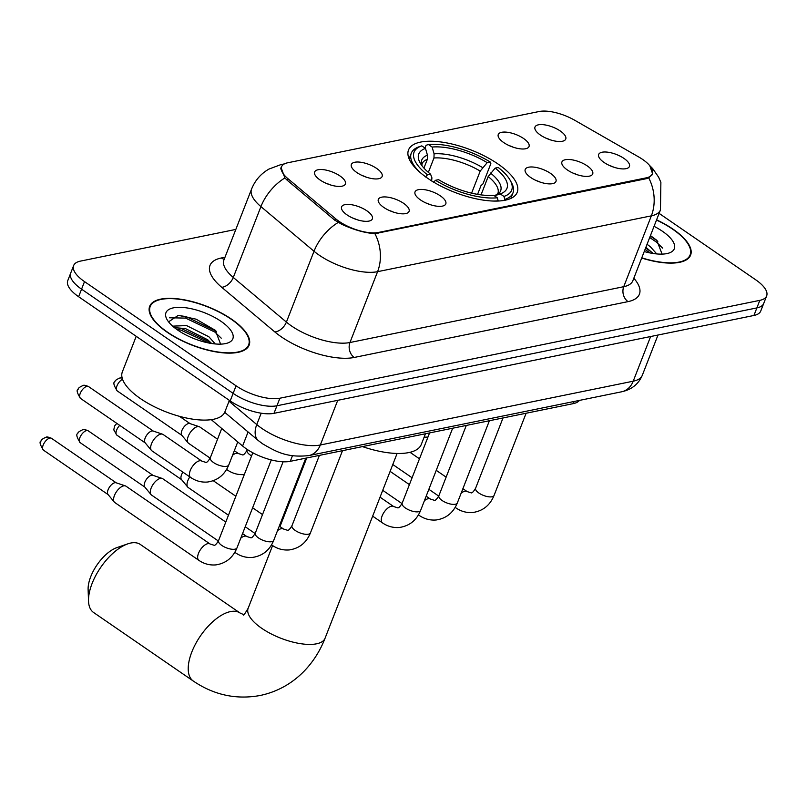 <?xml version="1.0" encoding="UTF-8"?>
<svg xmlns="http://www.w3.org/2000/svg" width="807" height="807" viewBox="0 0 807 807"><rect width="100%" height="100%" fill="white"/><g stroke="black" fill="none" stroke-linecap="round" stroke-linejoin="round"><path stroke-width="1.21" d="M498 163.992A58.336 22.697 21.3 0 0 443.325 142.325A58.336 22.697 21.3 0 0 408.513 149.961A58.336 22.697 21.3 0 0 427.73 178.317A58.336 22.697 21.3 0 0 482.404 199.985A58.336 22.697 21.3 0 0 517.216 192.338A58.336 22.697 21.3 0 0 498 163.992M503.699 142.557A16.513 6.426 -158.7 0 1 498.171 136.252A16.513 6.426 -158.7 0 1 506.302 132.146A16.513 6.426 -158.7 0 1 523.592 138.501A16.513 6.426 -158.7 0 1 527.929 147.852A16.513 6.426 -158.7 0 1 503.699 142.557M513.292 147.237A9.906 3.853 21.3 0 0 509.378 145.704M356.805 172.516A16.513 6.426 -158.7 0 1 351.277 166.202A16.513 6.426 -158.7 0 1 359.408 162.096A16.513 6.426 -158.7 0 1 376.698 168.461A16.513 6.426 -158.7 0 1 381.035 177.802A16.513 6.426 -158.7 0 1 356.805 172.516M366.398 177.187A9.906 3.853 21.3 0 0 362.484 175.654M320.086 180.001A16.513 6.426 -158.7 0 1 314.559 173.687A16.513 6.426 -158.7 0 1 322.689 169.591A16.513 6.426 -158.7 0 1 339.969 175.946A16.513 6.426 -158.7 0 1 344.317 185.287A16.513 6.426 -158.7 0 1 320.086 180.001M329.67 184.672A9.906 3.853 21.3 0 0 325.756 183.149M540.428 135.072A16.513 6.426 -158.7 0 1 534.9 128.757A16.513 6.426 -158.7 0 1 543.03 124.661A16.513 6.426 -158.7 0 1 560.31 131.016A16.513 6.426 -158.7 0 1 564.658 140.368A16.513 6.426 -158.7 0 1 540.428 135.072M550.011 139.742A9.906 3.853 21.3 0 0 546.097 138.219M567.371 169.964A16.513 6.426 -158.7 0 1 561.843 163.66A16.513 6.426 -158.7 0 1 569.974 159.554A16.513 6.426 -158.7 0 1 587.254 165.909A16.513 6.426 -158.7 0 1 591.602 175.26A16.513 6.426 -158.7 0 1 567.371 169.964M576.955 174.645A9.906 3.853 21.3 0 0 573.041 173.112M530.653 177.459A16.513 6.426 -158.7 0 1 525.125 171.145A16.513 6.426 -158.7 0 1 533.245 167.049A16.513 6.426 -158.7 0 1 550.535 173.404A16.513 6.426 -158.7 0 1 554.883 182.745A16.513 6.426 -158.7 0 1 530.653 177.459M540.236 182.13A9.906 3.853 21.3 0 0 536.322 180.607M420.477 199.924A16.513 6.426 -158.7 0 1 414.949 193.609A16.513 6.426 -158.7 0 1 423.08 189.504A16.513 6.426 -158.7 0 1 440.36 195.869A16.513 6.426 -158.7 0 1 444.707 205.21A16.513 6.426 -158.7 0 1 420.477 199.924M430.06 204.595A9.906 3.853 21.3 0 0 426.146 203.061M383.759 207.409A16.513 6.426 -158.7 0 1 378.231 201.094A16.513 6.426 -158.7 0 1 386.351 196.999A16.513 6.426 -158.7 0 1 403.641 203.354A16.513 6.426 -158.7 0 1 407.989 212.695A16.513 6.426 -158.7 0 1 383.759 207.409M393.342 212.08A9.906 3.853 21.3 0 0 389.428 210.556M347.03 214.894A16.513 6.426 -158.7 0 1 341.502 208.579A16.513 6.426 -158.7 0 1 349.633 204.484A16.513 6.426 -158.7 0 1 366.913 210.839A16.513 6.426 -158.7 0 1 371.26 220.19A16.513 6.426 -158.7 0 1 347.03 214.894M356.613 219.565A9.906 3.853 21.3 0 0 352.699 218.041M604.1 162.479A16.513 6.426 -158.7 0 1 598.572 156.165A16.513 6.426 -158.7 0 1 606.693 152.069A16.513 6.426 -158.7 0 1 623.982 158.424A16.513 6.426 -158.7 0 1 628.33 167.775A16.513 6.426 -158.7 0 1 604.1 162.479M613.683 167.15A9.906 3.853 21.3 0 0 609.769 165.627M638.569 156.881A29.718 11.56 -158.7 0 1 642.584 159.393A29.718 11.56 -158.7 0 1 652.369 173.838A29.718 11.56 -158.7 0 1 646.225 177.853L378.422 232.456A29.718 11.56 -158.7 0 1 335.52 218.677L287.857 178.609A29.718 11.56 -158.7 0 1 281.542 166.797A29.718 11.56 -158.7 0 1 287.685 162.782L539.126 111.517A29.718 11.56 -158.7 0 1 574.554 120.162L638.569 156.881M579.436 400.403A33.016 12.851 -158.7 0 1 573.303 403.621L290.278 461.322A33.016 12.851 -158.7 0 1 242.604 446.009L211.263 419.66M641.696 258.028A53.383 20.77 21.3 0 0 690.621 255.113A53.383 20.77 21.3 0 0 673.038 229.168A53.383 20.77 21.3 0 0 656.585 219.857M231.559 319.179A53.383 20.77 21.3 0 0 181.525 299.347A53.383 20.77 21.3 0 0 149.668 306.347A53.383 20.77 21.3 0 0 167.261 332.292A53.383 20.77 21.3 0 0 217.285 352.124A53.383 20.77 21.3 0 0 249.141 345.124A53.383 20.77 21.3 0 0 231.559 319.179M649.806 165.748L652.641 173.929L648.677 177.843L646.195 178.72L374.902 233.667C364.885 232.981 353.839 229.854 341.744 224.285L334.653 220.109L286.999 180.052L284.891 177.944L281.007 167.372M235.836 229.42L80.468 261.105A33.016 12.851 21.3 0 0 73.639 265.564L67.748 280.675A33.016 12.851 21.3 0 0 78.622 296.724L230.187 400.928L233.132 393.372A33.016 12.851 21.3 0 0 276.942 405.77L756.875 307.911A33.016 12.851 21.3 0 0 763.704 303.452A33.016 12.851 21.3 0 1 756.875 307.911L276.942 405.77A33.016 12.851 21.3 0 1 233.132 393.372L81.568 289.168L233.132 393.372L236.078 385.817A33.016 12.851 21.3 0 0 279.888 398.214L759.821 300.355A33.016 12.851 21.3 0 0 766.65 295.897A33.016 12.851 21.3 0 0 755.776 279.847L659.107 213.381M70.693 273.119A33.016 12.851 21.3 0 0 81.568 289.168A33.016 12.851 21.3 0 1 70.693 273.119M73.639 265.564A33.016 12.851 21.3 0 0 84.513 281.613L236.078 385.817M230.187 400.928A33.016 12.851 21.3 0 0 273.997 413.325L753.93 315.466A33.016 12.851 21.3 0 0 760.759 311.008L766.65 295.897M641.777 257.826A52.828 20.558 21.3 0 0 690.106 254.911A52.828 20.558 21.3 0 0 672.705 229.228A52.828 20.558 21.3 0 0 656.505 220.059M647.053 244.289L650.371 246.76L656.747 253.933M645.882 247.285L653.105 253.489M644.228 251.542A35.881 13.961 21.3 0 0 669.043 253.025A35.881 13.961 21.3 0 0 662.497 231.316A35.881 13.961 21.3 0 0 654.053 226.333M662.093 254.114L656.767 240.284L650.442 235.594M649.706 237.49L656.384 242.09L662.708 248.153M645.035 249.484L650.271 252.995M650.291 235.987L657.846 241.293M645.62 247.981L652.217 252.52M167.584 332.222A52.828 20.558 21.3 0 0 217.103 351.852A52.828 20.558 21.3 0 0 248.627 344.922A52.828 20.558 21.3 0 0 231.226 319.249A52.828 20.558 21.3 0 0 181.706 299.619A52.828 20.558 21.3 0 0 150.183 306.549A52.828 20.558 21.3 0 0 167.584 332.222M136.212 336.317L122.351 371.866A55.027 21.416 21.3 0 0 140.479 398.618A55.027 21.416 21.3 0 0 192.056 419.055A55.027 21.416 21.3 0 0 224.901 411.852L229.37 400.373M172.658 326.149L186.568 325.574L208.892 336.781L215.277 343.953M174.413 327.632L185.398 328.57L207.722 339.777L211.626 343.5M221.017 321.327A35.881 13.961 21.3 0 0 180.839 307.346A35.881 13.961 21.3 0 0 166.958 319.421A35.881 13.961 21.3 0 0 177.792 330.144A35.881 13.961 21.3 0 0 227.564 343.046A35.881 13.961 21.3 0 0 221.017 321.327M220.614 344.135L215.287 330.305L196.141 319.189L178.327 315.335L168.562 321.832M169.42 317.776L185.56 318.099L214.904 332.101L221.229 338.163M176.562 329.266L180.879 330.093L208.791 343.005M177.51 315.335L186.145 316.596L216.367 331.304M175.159 327.511L181.464 328.59L210.738 342.541M88.518 601.044L88.114 589.534A30.263 14.405 -55.5 0 1 116.954 547.59L127.849 543.837A41.268 19.64 124.5 0 0 88.518 601.044A41.268 19.64 124.5 0 0 93.551 612.473L193.266 681.027A41.268 19.64 -55.5 0 1 195.576 643.905A41.268 19.64 -55.5 0 1 230.459 611.595A41.268 19.64 -55.5 0 1 240.032 613.007L243.674 614.601C243.169 616.215 244.662 614.097 248.153 608.256A41.268 16.059 -158.7 0 0 261.74 628.31A41.268 16.059 -158.7 0 0 316.515 643.815A41.268 16.059 -158.7 0 0 325.06 638.236C320.167 650.785 313.187 661.77 304.098 671.202C291.791 683.771 277.154 691.871 260.177 695.483C236.249 699.861 213.946 695.039 193.266 681.027M240.032 613.007L140.317 544.453A41.268 19.64 124.5 0 0 130.744 543.04A41.268 19.64 124.5 0 0 127.849 543.837M423.927 168.088L427.337 159.342L427.458 155.196L425.481 148.407A47.331 18.42 21.3 0 0 420.074 162.822A47.331 18.42 21.3 0 0 430.565 174.181L427.498 174.806L425.43 176.965M424.996 148.074L426.076 145.3L428.416 144.514A52.384 20.387 21.3 0 1 490.252 162.015L487.186 162.641A47.331 18.42 21.3 0 0 432.108 147.056L434.085 153.844L433.964 157.99L428.356 172.375M471.601 193.145L480.205 171.084L487.186 162.641M362.464 446.604A60.535 23.554 21.3 0 0 421.304 444.405L425.45 433.762M490.252 162.015L490.848 163.629L482.969 183.845L480.982 185.64L477.583 194.356M493.339 201.054A54.594 21.244 21.3 0 0 498.181 200.782L497.314 197.786A52.384 20.387 21.3 0 1 435.477 180.294L433.409 182.453M427.498 174.806A52.384 20.387 21.3 0 1 421.748 145.885A52.384 20.387 21.3 0 1 421.789 145.865L419.448 146.652A54.594 21.244 21.3 0 0 419.287 146.713A54.594 21.244 21.3 0 0 411.267 153.209A54.594 21.244 21.3 0 0 420.195 172.537M435.477 180.294L438.544 179.668A47.331 18.42 21.3 0 0 493.622 195.254L497.314 197.786M421.789 145.865L425.481 148.407M432.108 147.056L428.416 144.514M430.565 174.181L431.927 177.853L431.604 180.99M510.236 180.375A52.384 20.387 21.3 0 1 503.941 196.434L504.809 199.43A54.594 21.244 21.3 0 0 512.99 192.873A54.594 21.244 21.3 0 0 511.487 182.654L510.236 180.375A52.384 20.387 21.3 0 0 498.232 167.493L495.165 168.118L488.185 176.562L481.043 194.88M504.809 199.43L504.446 200.358M503.941 196.434L500.249 193.902A47.331 18.42 21.3 0 0 495.165 168.118M488.185 176.562A40.723 15.847 21.3 0 1 497.838 193.569L494.822 195.718L500.249 193.902M228.462 515.209L188.223 487.539A9.906 4.711 -55.5 0 1 187.749 487.105A9.906 4.711 -55.5 0 1 187.86 480.599A9.906 4.711 -55.5 0 1 189.816 476.897M187.749 487.105L181.454 479.479A7.152 3.399 -55.5 0 1 181.545 474.778A7.152 3.399 -55.5 0 1 182.917 472.156M218.394 541.023L151.494 495.034A9.906 4.711 -55.5 0 1 151.02 494.59A9.906 4.711 -55.5 0 1 151.141 488.084A9.906 4.711 -55.5 0 1 160.422 478.369A9.906 4.711 -55.5 0 1 162.146 478.42A9.906 4.711 -55.5 0 1 162.721 478.702L225.789 522.068M151.02 494.59L144.735 486.964A7.152 3.399 -55.5 0 1 144.826 482.263A7.152 3.399 -55.5 0 1 151.524 475.242A7.152 3.399 -55.5 0 1 152.765 475.283L162.146 478.42M237.006 547.832C232.971 557.698 225.899 563.387 215.812 564.9C209.689 565.404 204.03 563.881 198.845 560.32L114.776 502.519A9.906 4.711 -55.5 0 1 114.301 502.085A9.906 4.711 -55.5 0 1 114.412 495.569A9.906 4.711 -55.5 0 1 123.693 485.854A9.906 4.711 -55.5 0 1 125.418 485.905A9.906 4.711 -55.5 0 1 125.993 486.197L210.072 543.999L213.855 545.189C214.803 545.804 216.367 544.291 218.546 540.64A9.906 3.853 -158.7 0 0 221.814 545.451A9.906 3.853 -158.7 0 0 234.565 549.244A9.906 3.853 -158.7 0 0 237.006 547.832L271.283 459.929M114.301 502.085L108.007 494.449A7.152 3.399 -55.5 0 1 108.098 489.748A7.152 3.399 -55.5 0 1 114.796 482.727A7.152 3.399 -55.5 0 1 116.047 482.768L125.418 485.905M210.153 458.144L188.566 443.295A9.906 4.711 -55.5 0 1 188.092 442.861A9.906 4.711 -55.5 0 1 188.213 436.355A9.906 4.711 -55.5 0 1 197.493 426.631A9.906 4.711 -55.5 0 1 199.208 426.691A9.906 4.711 -55.5 0 1 199.793 426.974L217.557 439.19M188.092 442.861L181.807 435.235A7.152 3.399 -55.5 0 1 181.888 430.535A7.152 3.399 -55.5 0 1 188.596 423.514A7.152 3.399 -55.5 0 1 189.837 423.554L199.208 426.691M151.484 443.84A9.906 4.711 -55.5 0 1 160.764 434.126A9.906 4.711 -55.5 0 1 162.489 434.176A9.906 4.711 -55.5 0 1 163.064 434.459L201.831 461.12A9.906 4.711 -55.5 0 0 199.904 460.716A9.906 4.711 -55.5 0 0 199.541 460.777A9.906 4.711 -55.5 0 0 191.168 468.534A9.906 4.711 -55.5 0 0 190.613 477.441L151.847 450.79A9.906 4.711 -55.5 0 1 151.373 450.346A9.906 4.711 -55.5 0 1 151.484 443.84M151.373 450.346L145.078 442.72A7.152 3.399 -55.5 0 1 145.169 438.019A7.152 3.399 -55.5 0 1 151.867 430.999A7.152 3.399 -55.5 0 1 153.118 431.039L162.489 434.176M287.857 178.609L287.221 180.243M335.52 218.677L334.885 220.301M378.422 232.456L378.059 233.384M646.225 177.853L645.862 178.781M574.13 401.483L573.303 403.621M248.082 431.957L242.604 446.009M292.467 455.693L290.278 461.322M633.828 278.233A55.027 21.416 -158.7 0 1 628.028 301.626L354.253 357.451A11.005 8.685 78.5 0 1 349.956 342.521L623.73 286.697A44.022 17.129 21.3 0 0 632.839 280.755L632.607 281.28M354.253 357.451A55.027 21.416 -158.7 0 1 281.229 336.781A55.027 21.416 -158.7 0 1 274.804 331.919L221.703 287.282A55.027 21.416 -158.7 0 1 221.38 257.968L224.992 257.231M291.539 325.988A44.022 17.129 21.3 0 0 349.956 342.521L377.585 271.677A44.022 17.129 -158.7 0 1 319.158 255.143A44.022 17.129 -158.7 0 1 314.024 251.249L260.923 206.612A44.022 17.129 -158.7 0 1 251.552 189.11L223.932 259.955A44.022 17.129 21.3 0 0 233.294 277.457L286.404 322.094A44.022 17.129 21.3 0 0 291.539 325.988M374.902 233.667A38.524 30.384 78.5 0 1 377.585 271.677L651.35 215.852A38.524 30.384 -101.5 0 0 648.677 177.843M283.852 164.194A38.524 30.384 -101.5 0 0 280.886 164.608L268.913 169.087C260.853 173.737 255.062 180.405 251.552 189.11M284.891 177.944A38.524 23.322 130.1 0 0 260.923 206.612L233.294 277.457A11.005 6.668 -49.9 0 1 221.703 287.282M338.173 222.47A38.524 23.322 130.1 0 0 314.024 251.249L286.404 322.094A11.005 6.668 -49.9 0 1 274.804 331.919M649.514 165.395L652.712 168.623L658.643 177.207L660.883 182.362L660.459 209.911A44.022 17.129 -158.7 0 1 651.35 215.852L623.73 286.697A11.005 8.685 78.5 0 0 628.028 301.626M279.888 398.214L273.997 413.325M759.821 300.355L753.93 315.466M84.513 281.613L78.622 296.724M224.205 259.249A11.005 8.685 78.5 0 1 221.38 257.968M229.027 401.25L256.767 424.563A44.022 17.129 21.3 0 0 261.912 428.456A44.022 17.129 21.3 0 0 320.329 444.99L633.213 381.197A44.022 17.129 21.3 0 0 642.322 375.245C638.549 384.092 631.659 389.599 621.652 391.788L308.778 455.592A22.011 17.361 78.5 0 0 320.329 444.99L337.74 400.322M650.624 336.529L633.213 381.197A22.011 17.361 78.5 0 1 621.652 391.788M261.196 413.204L256.767 424.563A22.011 13.326 130.1 0 0 258.432 440.662L224.699 412.306M427.337 159.342A40.723 15.847 21.3 0 0 421.95 163.982L421.98 165.748M480.205 171.084A40.723 15.847 21.3 0 0 433.964 157.99M427.458 155.196A42.337 16.473 21.3 0 0 421.829 165.526M482.485 167.543A42.337 16.473 21.3 0 0 434.085 153.844M494.933 195.677A42.337 16.473 21.3 0 0 490.464 173.021M526.114 413.245L494.076 495.417A9.906 3.853 -158.7 0 1 491.634 496.83A9.906 3.853 -158.7 0 1 478.874 493.037A9.906 3.853 -158.7 0 1 475.616 488.225C473.427 491.877 471.863 493.39 470.925 492.774L467.132 491.584L462.895 488.669M494.076 495.417C490.031 505.283 482.969 510.972 472.882 512.485C466.749 512.99 461.1 511.467 455.915 507.906A9.906 4.711 -55.5 0 1 455.259 507.23M461.13 493.218A9.906 4.711 -55.5 0 1 464.842 491.241A9.906 4.711 -55.5 0 1 465.205 491.181A9.906 4.711 -55.5 0 1 467.132 491.584M489.395 420.729L457.347 502.912A9.906 3.853 -158.7 0 1 454.906 504.314A9.906 3.853 -158.7 0 1 442.155 500.532A9.906 3.853 -158.7 0 1 438.887 495.71C436.708 499.362 435.144 500.875 434.196 500.259L430.413 499.069L426.177 496.164M457.347 502.912C453.312 512.768 446.241 518.467 436.153 519.98C430.03 520.475 424.371 518.951 419.186 515.401A9.906 4.711 -55.5 0 1 418.54 514.725M424.401 500.703A9.906 4.711 -55.5 0 1 428.113 498.736A9.906 4.711 -55.5 0 1 428.487 498.676A9.906 4.711 -55.5 0 1 430.413 499.069M452.666 428.214L420.629 510.397A9.906 3.853 -158.7 0 1 418.187 511.799A9.906 3.853 -158.7 0 1 405.427 508.017A9.906 3.853 -158.7 0 1 402.168 503.205C399.979 506.846 398.416 508.37 397.478 507.754L393.685 506.564L380.047 497.183M420.629 510.397C416.583 520.263 409.522 525.952 399.435 527.465C393.302 527.97 387.653 526.436 382.468 522.886A9.906 4.711 -55.5 0 1 383.022 513.978A9.906 4.711 -55.5 0 1 391.395 506.221A9.906 4.711 -55.5 0 1 391.758 506.16A9.906 4.711 -55.5 0 1 393.685 506.564M342.501 450.679L310.453 532.862A9.906 3.853 -158.7 0 1 308.012 534.264A9.906 3.853 -158.7 0 1 295.261 530.481A9.906 3.853 -158.7 0 1 291.993 525.66C289.814 529.311 288.25 530.835 287.302 530.209L283.519 529.019L279.283 526.114M310.453 532.862C306.418 542.728 299.347 548.417 289.259 549.93C283.136 550.424 277.477 548.901 272.292 545.35A9.906 4.711 -55.5 0 1 271.646 544.675M277.507 530.663A9.906 4.711 -55.5 0 1 281.219 528.686A9.906 4.711 -55.5 0 1 281.593 528.625A9.906 4.711 -55.5 0 1 283.519 529.019M181.605 479.661L116.874 435.144A7.152 3.399 -55.5 0 1 119.729 425.37M86.591 430.595A7.152 3.399 -55.5 0 1 88.256 430.847C85.27 429.556 83.444 429.183 82.768 429.728A7.152 5.639 78.5 0 1 86.591 430.595A7.152 3.399 -55.5 0 0 80.549 436.204A7.152 3.399 -55.5 0 0 80.145 442.64L144.887 487.146M305.772 458.164L273.734 540.347A9.906 3.853 -158.7 0 1 271.293 541.749A9.906 3.853 -158.7 0 1 258.533 537.966A9.906 3.853 -158.7 0 1 255.274 533.155C253.085 536.796 251.522 538.319 250.584 537.704L246.791 536.514L242.554 533.598M273.734 540.347C269.689 550.213 262.628 555.902 252.541 557.415C246.407 557.919 240.758 556.386 235.573 552.835A9.906 4.711 -55.5 0 1 234.918 552.159M240.789 538.148A9.906 4.711 -55.5 0 1 244.501 536.171A9.906 4.711 -55.5 0 1 244.864 536.11A9.906 4.711 -55.5 0 1 246.791 536.514M49.873 438.09A7.152 3.399 -55.5 0 1 51.527 438.332C48.551 437.041 46.725 436.678 46.049 437.223A7.152 5.639 78.5 0 1 49.873 438.09A7.152 3.399 -55.5 0 0 43.82 443.689A7.152 3.399 -55.5 0 0 43.427 450.124L108.158 494.63M198.845 560.32A9.906 4.711 -55.5 0 1 199.4 551.413A9.906 4.711 -55.5 0 1 207.772 543.656A9.906 4.711 -55.5 0 1 208.145 543.595A9.906 4.711 -55.5 0 1 210.072 543.999M122.139 377.908L119.84 377.999A7.152 5.639 78.5 0 1 122.2 378.14M251.592 455.894A9.906 3.853 -158.7 0 1 250.301 455.087A9.906 3.853 -158.7 0 1 247.033 450.266L247.325 449.519M232.547 455.269A9.906 4.711 -55.5 0 1 236.259 453.292A9.906 4.711 -55.5 0 1 236.633 453.231A9.906 4.711 -55.5 0 1 238.559 453.625L234.323 450.72M226.585 469.442L227.332 469.956A9.906 4.711 -55.5 0 1 226.686 469.281M181.958 435.417L117.217 390.901A7.152 3.399 -55.5 0 1 117.237 385.232A7.152 3.399 -55.5 0 1 122.543 379.27M86.944 386.361A7.152 3.399 -55.5 0 1 88.599 386.603C85.623 385.312 83.787 384.939 83.121 385.484A7.152 5.639 78.5 0 1 86.944 386.361A7.152 3.399 -55.5 0 0 80.892 391.96A7.152 3.399 -55.5 0 0 80.488 398.396L145.23 442.902M237.752 441.923L228.774 464.953A9.906 3.853 -158.7 0 1 226.333 466.355A9.906 3.853 -158.7 0 1 213.573 462.572A9.906 3.853 -158.7 0 1 210.314 457.761L221.733 428.467M281.542 166.797L280.685 168.976M652.369 173.838L651.743 175.462M284.367 163.902L280.886 164.608M660.459 209.911L632.839 280.755M223.932 259.955L223.751 260.5M308.778 455.592C286.172 457.983 275.843 451.385 262.699 443.89L258.432 440.662M642.322 375.245L657.998 335.026M689.027 257.685L690.106 254.911M247.547 347.696L248.627 344.922M149.103 309.313L150.183 306.549M397.094 453.463L325.06 638.236M409.099 158.777L411.267 153.209M421.748 145.885L419.287 146.713M510.821 198.431L512.99 192.873M306.741 457.973L279.989 526.598M272.595 545.552L248.153 608.256M455.915 507.906L455.168 507.401M438.736 496.093L428.85 489.304M412.084 477.774L392.787 464.509M503.013 417.945L475.616 488.225M446.13 477.139L436.244 470.34M419.469 458.81L410.006 452.303M419.186 515.401L418.44 514.886M402.007 503.588L382.72 490.323M466.295 425.44L438.887 495.71M409.411 484.634L390.114 471.369M382.468 522.886L372.663 516.147M302.786 468.1L302.09 467.616M429.566 432.925L402.168 503.205M272.292 545.35L271.545 544.836M255.113 533.538L245.227 526.739M319.401 455.39L291.993 525.66M262.517 514.584L252.621 507.785M235.856 496.255L213.28 480.73M116.874 435.144L113.797 429.899L114.544 426.015L116.833 423.382M235.573 552.835L234.827 552.321M283.096 461.775L255.274 533.155M88.256 430.847L152.997 475.353M80.145 442.64C76.685 437.132 75.908 434.095 77.815 433.5C77.704 432.481 79.348 431.22 82.768 429.728M252.803 452.767L218.546 540.64M51.527 438.332L116.269 482.848M43.427 450.124C39.957 444.627 39.19 441.58 41.096 440.985C40.975 439.966 42.63 438.705 46.049 437.223M424.119 437.172L427.942 437.091M247.033 450.266C244.854 453.917 243.29 455.441 242.342 454.815L238.559 453.625M244.299 474.536L244.319 474.536C238.176 475.03 232.517 473.507 227.332 469.956M179.436 416.321L190.059 423.625M117.217 390.901C113.757 385.403 112.98 382.357 114.887 381.772C114.776 380.743 116.42 379.492 119.84 377.999M210.314 457.761C208.125 461.402 206.562 462.925 205.624 462.31L201.831 461.12M190.613 477.441C195.798 480.992 201.447 482.525 207.57 482.021C217.668 480.508 224.729 474.819 228.774 464.953M88.599 386.603L153.34 431.109M80.488 398.396C77.028 392.888 76.251 389.852 78.168 389.256C78.047 388.238 79.701 386.977 83.121 385.484"/></g></svg>
